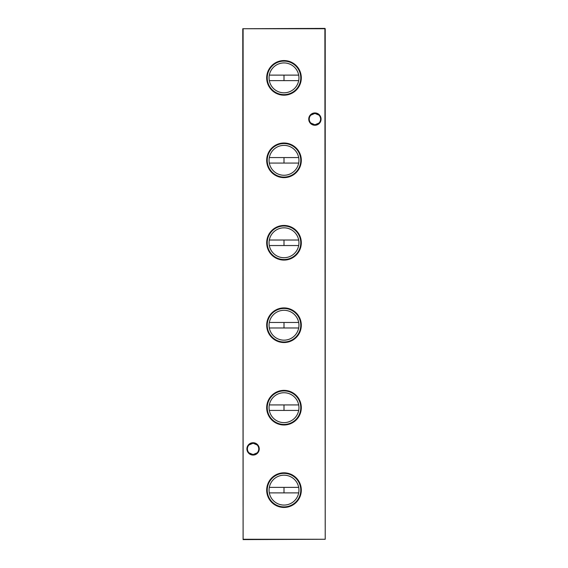 <?xml version="1.0" encoding="UTF-8"?>
<svg xmlns="http://www.w3.org/2000/svg" width="568" height="568" viewBox="0 0 568 568"><rect width="100%" height="100%" fill="white"/><g stroke="black" fill="none" stroke-linecap="round" stroke-linejoin="round"><path stroke-width="0.85" d="M284 472.817A17.31 17.31 0 0 0 266.69 490.127A17.31 17.31 0 0 0 284 507.444A17.31 17.31 0 0 0 301.31 490.127A17.31 17.31 0 0 0 284 472.817M284 473.364A16.77 16.77 0 0 0 267.23 490.127A16.77 16.77 0 0 0 284 506.897A16.77 16.77 0 0 0 300.77 490.127A16.77 16.77 0 0 0 284 473.364M284 475.189A14.938 14.938 0 0 0 269.062 490.127A14.938 14.938 0 0 0 284 505.073A14.938 14.938 0 0 0 298.938 490.127A14.938 14.938 0 0 0 284 475.189M284 390.365A17.31 17.31 0 0 0 266.69 407.675A17.31 17.31 0 0 0 284 424.992A17.31 17.31 0 0 0 301.31 407.675A17.31 17.31 0 0 0 284 390.365M284 390.912A16.77 16.77 0 0 0 267.23 407.675A16.77 16.77 0 0 0 284 424.445A16.77 16.77 0 0 0 300.77 407.675A16.77 16.77 0 0 0 284 390.912M284 392.736A14.938 14.938 0 0 0 269.062 407.675A14.938 14.938 0 0 0 284 422.62A14.938 14.938 0 0 0 298.938 407.675A14.938 14.938 0 0 0 284 392.736M284 307.913A17.31 17.31 0 0 0 266.69 325.223A17.31 17.31 0 0 0 284 342.539A17.31 17.31 0 0 0 301.31 325.223A17.31 17.31 0 0 0 284 307.913M284 308.459A16.77 16.77 0 0 0 267.23 325.223A16.77 16.77 0 0 0 284 341.993A16.77 16.77 0 0 0 300.77 325.223A16.77 16.77 0 0 0 284 308.459M284 310.284A14.938 14.938 0 0 0 269.062 325.223A14.938 14.938 0 0 0 284 340.168A14.938 14.938 0 0 0 298.938 325.223A14.938 14.938 0 0 0 284 310.284M284 225.46A17.31 17.31 0 0 0 266.69 242.777A17.31 17.31 0 0 0 284 260.087A17.31 17.31 0 0 0 301.31 242.777A17.31 17.31 0 0 0 284 225.46M284 226.007A16.77 16.77 0 0 0 267.23 242.777A16.77 16.77 0 0 0 284 259.541A16.77 16.77 0 0 0 300.77 242.777A16.77 16.77 0 0 0 284 226.007M284 227.832A14.938 14.938 0 0 0 269.062 242.777A14.938 14.938 0 0 0 284 257.716A14.938 14.938 0 0 0 298.938 242.777A14.938 14.938 0 0 0 284 227.832M284 143.008A17.31 17.31 0 0 0 266.69 160.325A17.31 17.31 0 0 0 284 177.635A17.31 17.31 0 0 0 301.31 160.325A17.31 17.31 0 0 0 284 143.008M284 143.555A16.77 16.77 0 0 0 267.23 160.325A16.77 16.77 0 0 0 284 177.088A16.77 16.77 0 0 0 300.77 160.325A16.77 16.77 0 0 0 284 143.555M284 145.38A14.938 14.938 0 0 0 269.062 160.325A14.938 14.938 0 0 0 284 175.263A14.938 14.938 0 0 0 298.938 160.325A14.938 14.938 0 0 0 284 145.38M284 60.556A17.31 17.31 0 0 0 266.69 77.873A17.31 17.31 0 0 0 284 95.183A17.31 17.31 0 0 0 301.31 77.873A17.31 17.31 0 0 0 284 60.556M284 61.103A16.77 16.77 0 0 0 267.23 77.873A16.77 16.77 0 0 0 284 94.636A16.77 16.77 0 0 0 300.77 77.873A16.77 16.77 0 0 0 284 61.103M284 62.927A14.938 14.938 0 0 0 269.062 77.873A14.938 14.938 0 0 0 284 92.811A14.938 14.938 0 0 0 298.938 77.873A14.938 14.938 0 0 0 284 62.927M249.025 444.936L253.079 443.232A5.673 5.673 0 0 0 247.407 448.905A5.673 5.673 0 0 0 253.079 454.577L249.025 452.873M253.079 455.067A6.17 6.17 0 0 1 246.917 448.905A6.17 6.17 0 0 1 253.079 442.735A6.17 6.17 0 0 1 259.249 448.905A6.17 6.17 0 0 1 253.079 455.067M310.866 115.126L314.921 113.422A5.673 5.673 0 0 0 309.248 119.095A5.673 5.673 0 0 0 314.921 124.768L310.866 123.064M314.921 125.265A6.17 6.17 0 0 1 308.751 119.095A6.17 6.17 0 0 1 314.921 112.933A6.17 6.17 0 0 1 321.083 119.095A6.17 6.17 0 0 1 314.921 125.265M318.975 123.064L314.921 124.768A5.673 5.673 0 0 0 320.593 119.095A5.673 5.673 0 0 0 314.921 113.422L318.975 115.126M257.134 452.873L253.079 454.577A5.673 5.673 0 0 0 258.752 448.905A5.673 5.673 0 0 0 253.079 443.232L257.134 444.936M325.223 28.727L325.223 539.273L324.896 28.727L243.104 28.727L243.104 539.273L324.896 539.273L243.104 539.6L242.777 28.727L324.896 28.4M298.683 75.118L284 75.118L284 80.62L298.683 80.62M298.683 157.57L284 157.57L284 163.073L298.683 163.073M298.683 240.023L284 240.023L284 245.525L298.683 245.525M298.683 322.475L284 322.475L284 327.977L298.683 327.977M298.683 404.927L284 404.927L284 410.43L298.683 410.43M298.683 487.38L284 487.38L284 492.882L298.683 492.882M269.317 75.118L284 75.118M284 80.62L269.317 80.62M269.317 157.57L284 157.57M284 163.073L269.317 163.073M269.317 240.023L284 240.023M284 245.525L269.317 245.525M269.317 322.475L284 322.475M284 327.977L269.317 327.977M269.317 404.927L284 404.927M284 410.43L269.317 410.43M269.317 487.38L284 487.38M284 492.882L269.317 492.882"/></g></svg>
